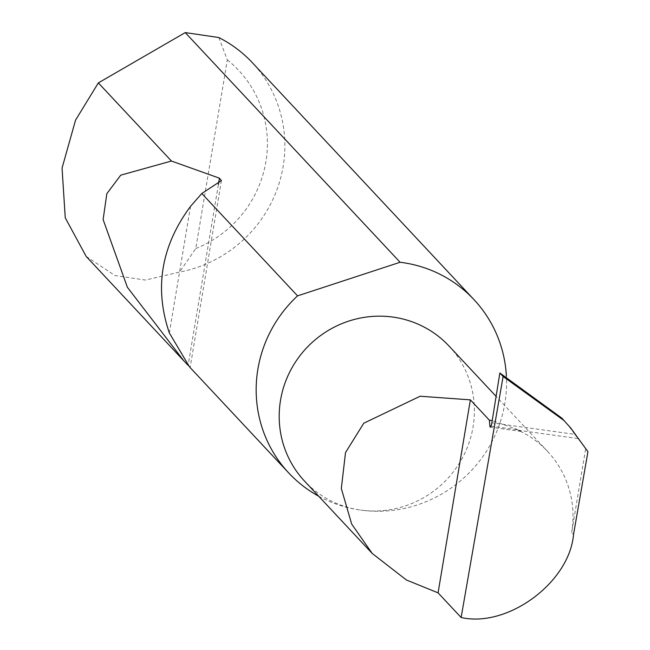<?xml version="1.0" encoding="UTF-8"?>
<svg xmlns="http://www.w3.org/2000/svg" width="650" height="650" viewBox="0 0 650 650"><rect width="100%" height="100%" fill="white"/><g stroke="black" fill="none" stroke-linecap="round" stroke-linejoin="round"><path stroke-width="0.49" stroke-dasharray="3.25 2.44" d="M318.662 496.202A126.847 123.289 136.9 0 0 360.644 510.079A98.889 96.119 -43.1 0 1 304.574 481.138M86.157 256.401L115.026 275.567L145.478 280.053L179.554 272.074A126.847 123.289 136.9 0 0 277.842 187.232A126.847 123.289 136.9 0 0 252.306 62.652M189.491 366.876L188.118 365.357L218.4 184.429M449.012 346.027A98.889 96.119 -43.1 0 1 462.475 457.803A98.889 96.119 -43.1 0 1 360.644 510.079A126.847 123.289 136.9 0 0 506.391 376.22M561.795 418.096L568.279 425.368L574.844 434.354L491.847 422.817M570.627 427.879L568.279 425.368M574.844 434.354L587.941 451.701M585.593 449.199L571.675 532.391L573.544 534.389M577.826 438.531L518.107 430.227A98.889 96.119 -43.1 0 1 547.633 451.449A98.889 96.119 -43.1 0 1 571.675 532.391M491.034 426.132L518.806 429.991C521.804 431.681 521.568 431.762 518.107 430.227C521.568 431.762 521.804 431.681 518.806 429.991L492.204 420.599M218.806 37.529L227.338 59.914L195.764 248.576L179.554 272.074M227.338 59.914A111.629 108.493 -43.1 0 1 195.764 248.576M190.531 206.359L169.349 332.954M521.089 431.421L490.303 427.139M221.406 180.594L190.125 367.502M547.633 451.449L496.096 396.362"/><path stroke-width="0.97" d="M438.076 592.849L406.364 579.962L372.182 553.41L351.699 524.095L341.323 488.524L345.516 452.562L363.789 423.199L420.152 396.232L470.372 399.856L489.352 420.152L489.881 425.969A5.07 0.934 -82.1 0 0 490.303 427.139A5.07 0.934 -82.1 0 0 491.847 422.817L499.85 373.002L561.795 418.096L570.627 427.879L587.941 451.701L573.544 534.389C569.554 582.408 507.739 628.119 461.134 617.5L438.076 592.849L470.372 399.856M372.182 553.41L304.574 481.138A98.889 96.119 -43.1 0 1 291.119 369.354A98.889 96.119 -43.1 0 1 392.941 317.086A98.889 96.119 -43.1 0 1 449.012 346.027L496.096 396.362M506.391 376.22A126.847 123.289 136.9 0 0 473.996 299.65L252.306 62.652A126.847 123.289 136.9 0 0 218.806 37.529L185.25 32.589L98.345 82.899L75.554 120.12L62.059 168.098L65.252 217.815L86.157 256.401L183.771 360.758L127.384 287.267L103.123 219.594L106.836 193.684L120.737 175.167L171.429 161.029L219.44 178.189L221.406 180.594L201.793 193.497L297.562 295.872A126.847 123.289 136.9 0 0 288.722 472.956A126.847 123.289 136.9 0 0 318.662 496.202M201.793 193.497L190.531 206.359C161.159 246.009 154.099 288.21 169.349 332.954L189.491 366.876L288.722 472.956M188.118 365.357L183.771 360.758M98.345 82.899L171.429 161.029M473.996 299.65A126.847 123.289 136.9 0 0 402.074 262.519A126.847 123.289 136.9 0 0 400.091 262.267L185.25 32.589M499.85 373.002L503.108 376.488L564.257 420.729M503.108 376.488L461.134 617.5M297.562 295.872L400.091 262.267M492.204 420.599L489.352 420.152M491.034 426.132L489.881 425.969M219.44 178.189L218.4 184.429"/></g></svg>
